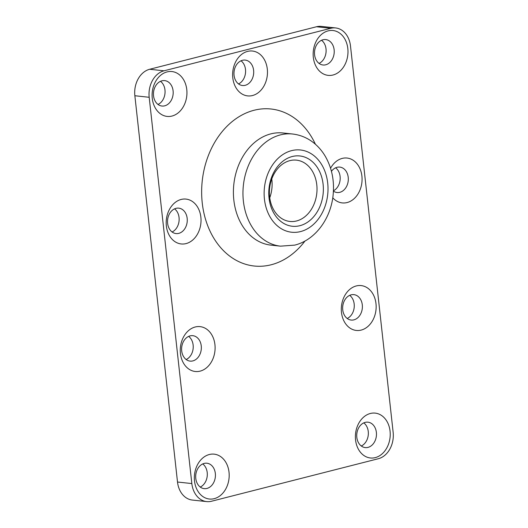 <?xml version="1.0" encoding="UTF-8"?>
<svg xmlns="http://www.w3.org/2000/svg" width="528" height="528" viewBox="0 0 528 528"><rect width="100%" height="100%" fill="white"/><g stroke="black" fill="none" stroke-linecap="round" stroke-linejoin="round"><path stroke-width="0.79" d="M299.884 225.694A35.343 27.192 96.1 0 0 317.566 167.851A35.343 27.192 96.1 0 0 270.745 179.784A35.343 27.192 96.1 0 0 299.884 225.694M296.531 220.968A30.835 23.72 96.1 0 0 317.018 189.05A30.835 23.72 96.1 0 0 296.498 160.149A30.835 23.72 96.1 0 0 269.617 188.265A30.835 23.72 96.1 0 0 289.905 221.456A30.835 23.72 96.1 0 0 296.531 220.968M269.742 197.795A30.835 23.72 96.1 0 0 271.768 178.979M335.65 27.944A22.559 17.358 96.1 0 1 350.493 45.976L393.142 432.26A22.559 17.358 -83.9 0 1 378.325 458.733L211.523 501.244A22.559 17.358 -83.9 0 1 206.672 501.6L192.35 500.056A22.559 17.358 -83.9 0 1 177.507 482.024L134.858 95.74A22.559 17.358 96.1 0 1 149.675 69.267L316.477 26.756A22.559 17.358 96.1 0 1 321.328 26.4L335.65 27.944A22.559 17.358 96.1 0 0 330.805 28.301L316.477 26.756M174.577 208.857A12.784 9.834 -83.9 0 1 179.051 221.034A12.784 9.834 -83.9 0 1 172.088 231.983M188.661 336.395A12.784 9.834 -83.9 0 1 193.136 348.572A12.784 9.834 -83.9 0 1 186.166 359.522M335.623 167.812A12.784 9.834 -83.9 0 1 340.118 179.784A12.784 9.834 -83.9 0 1 333.432 190.793M363.785 422.882A12.784 9.834 -83.9 0 1 368.26 435.065A12.784 9.834 -83.9 0 1 361.291 446.008M349.701 295.35A12.784 9.834 -83.9 0 1 354.176 307.527A12.784 9.834 -83.9 0 1 347.213 318.476M202.739 463.927A12.784 9.834 -83.9 0 1 207.214 476.111A12.784 9.834 -83.9 0 1 200.251 487.054M160.499 81.319A12.784 9.834 -83.9 0 1 164.974 93.502A12.784 9.834 -83.9 0 1 158.011 104.452M241.019 60.799A12.784 9.834 -83.9 0 1 245.494 72.976A12.784 9.834 -83.9 0 1 238.531 83.926M321.539 40.273A12.784 9.834 -83.9 0 1 326.02 52.457A12.784 9.834 -83.9 0 1 319.051 63.406M206.672 501.6A22.559 17.358 -83.9 0 1 191.836 483.569L149.186 97.284A22.559 17.358 96.1 0 1 164.003 70.811L330.805 28.301M178.774 233.363A12.784 9.834 96.1 0 0 187.268 220.13A12.784 9.834 96.1 0 0 178.761 208.144A12.784 9.834 96.1 0 0 167.614 219.8A12.784 9.834 96.1 0 0 176.022 233.567A12.784 9.834 96.1 0 0 178.774 233.363M192.852 360.901A12.784 9.834 96.1 0 0 201.346 347.668A12.784 9.834 96.1 0 0 192.839 335.683A12.784 9.834 96.1 0 0 181.691 347.345A12.784 9.834 96.1 0 0 190.106 361.106A12.784 9.834 96.1 0 0 192.852 360.901M333.419 191.143A12.784 9.834 96.1 0 0 337.069 192.522A12.784 9.834 96.1 0 0 339.821 192.317A12.784 9.834 96.1 0 0 348.315 179.084A12.784 9.834 96.1 0 0 339.808 167.099A12.784 9.834 96.1 0 0 331.445 171.323M367.976 447.394A12.784 9.834 96.1 0 0 376.471 434.155A12.784 9.834 96.1 0 0 367.963 422.176A12.784 9.834 96.1 0 0 356.816 433.831A12.784 9.834 96.1 0 0 365.231 447.592A12.784 9.834 96.1 0 0 367.976 447.394M353.899 319.856A12.784 9.834 96.1 0 0 362.393 306.623A12.784 9.834 96.1 0 0 353.885 294.637A12.784 9.834 96.1 0 0 342.738 306.299A12.784 9.834 96.1 0 0 351.153 320.06A12.784 9.834 96.1 0 0 353.899 319.856M206.936 488.44A12.784 9.834 96.1 0 0 215.431 475.2A12.784 9.834 96.1 0 0 206.923 463.221A12.784 9.834 96.1 0 0 195.776 474.877A12.784 9.834 96.1 0 0 204.184 488.638A12.784 9.834 96.1 0 0 206.936 488.44M164.696 105.831A12.784 9.834 96.1 0 0 173.191 92.591A12.784 9.834 96.1 0 0 164.683 80.612A12.784 9.834 96.1 0 0 153.536 92.268A12.784 9.834 96.1 0 0 161.944 106.029A12.784 9.834 96.1 0 0 164.696 105.831M245.216 85.305A12.784 9.834 96.1 0 0 253.711 72.072A12.784 9.834 96.1 0 0 245.203 60.086A12.784 9.834 96.1 0 0 234.056 71.749A12.784 9.834 96.1 0 0 242.464 85.51A12.784 9.834 96.1 0 0 245.216 85.305M325.736 64.786A12.784 9.834 96.1 0 0 334.231 51.553A12.784 9.834 96.1 0 0 325.723 39.567A12.784 9.834 96.1 0 0 314.576 51.223A12.784 9.834 96.1 0 0 322.991 64.99A12.784 9.834 96.1 0 0 325.736 64.786M186.041 243.599A22.559 17.358 96.1 0 0 197.327 206.679A22.559 17.358 96.1 0 0 167.442 214.295A22.559 17.358 96.1 0 0 186.041 243.599M171.956 116.061A22.559 17.358 96.1 0 0 183.249 79.147A22.559 17.358 96.1 0 0 153.358 86.764A22.559 17.358 96.1 0 0 171.956 116.061M252.483 95.542A22.559 17.358 96.1 0 0 263.769 58.621A22.559 17.358 96.1 0 0 233.884 66.238A22.559 17.358 96.1 0 0 252.483 95.542M333.003 75.016A22.559 17.358 96.1 0 0 344.289 38.102A22.559 17.358 96.1 0 0 314.404 45.718A22.559 17.358 96.1 0 0 333.003 75.016M332.765 197.782A22.559 17.358 96.1 0 0 347.081 202.554A22.559 17.358 96.1 0 0 359.588 167.831A22.559 17.358 96.1 0 0 330.568 168.254M361.165 330.092A22.559 17.358 96.1 0 0 372.451 293.172A22.559 17.358 96.1 0 0 342.566 300.788A22.559 17.358 96.1 0 0 361.165 330.092M200.119 371.138A22.559 17.358 96.1 0 0 211.405 334.217A22.559 17.358 96.1 0 0 181.52 341.834A22.559 17.358 96.1 0 0 200.119 371.138M214.196 498.67A22.559 17.358 96.1 0 0 225.489 461.749A22.559 17.358 96.1 0 0 195.598 469.366A22.559 17.358 96.1 0 0 214.196 498.67M375.243 457.624A22.559 17.358 96.1 0 0 386.529 420.704A22.559 17.358 96.1 0 0 356.644 428.327A22.559 17.358 96.1 0 0 375.243 457.624M300.531 231.581A41.362 31.825 96.1 0 0 321.229 163.898A41.362 31.825 96.1 0 0 266.435 177.857A41.362 31.825 96.1 0 0 300.531 231.581M292.552 134.006A56.397 43.395 96.1 0 0 243.368 185.44A56.397 43.395 96.1 0 0 280.48 246.16L294.697 245.124C315.368 240.075 330.898 218.46 333.128 194.924C334.501 180.972 331.967 168.234 325.525 156.71C322.641 151.708 319.09 147.398 314.866 143.781C308.319 138.237 300.874 134.977 292.552 134.006L282.995 132.977A56.397 43.395 96.1 0 0 233.818 184.411A56.397 43.395 96.1 0 0 270.93 245.131L280.48 246.16M315.414 144.256A78.962 60.753 96.1 0 0 239.065 116.688A78.962 60.753 96.1 0 0 203.828 212.659A78.962 60.753 96.1 0 0 271.161 264.772A78.962 60.753 96.1 0 0 305.006 241.006M164.003 70.811L149.675 69.267M149.186 97.284L134.858 95.74M191.836 483.569L177.507 482.024"/></g></svg>
